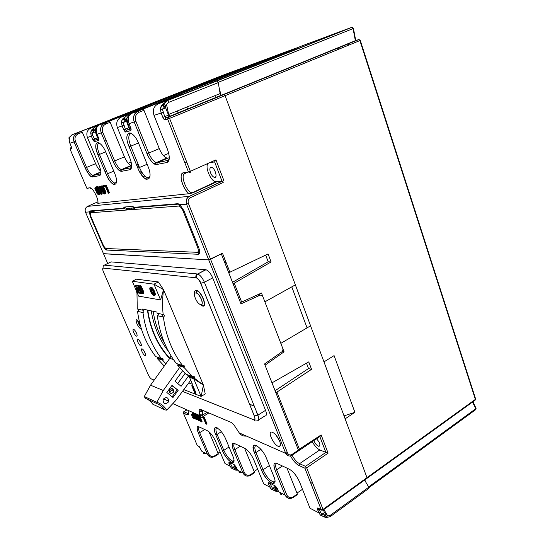 <?xml version="1.0" encoding="UTF-8"?>
<svg xmlns="http://www.w3.org/2000/svg" width="545" height="545" viewBox="0 0 545 545"><rect width="100%" height="100%" fill="white"/><g stroke="black" fill="none" stroke-linecap="round" stroke-linejoin="round"><path stroke-width="0.82" d="M139.663 322.872L139.602 323.771L138.811 322.688L139.942 325.74L140.447 325.849M137.667 320.126C137.728 322.299 138.764 324.582 140.773 326.973M140.358 325.515L139.942 325.74M228.737 272.759L268.079 253.922L271.103 261.954L234.241 283.196L241.639 302.046L261.491 293.033L264.87 301.841L295.363 284.872L225.092 95.682L224.097 94.483L225.092 95.682L323.968 361.894L334.085 355.613L354.89 412.306L345.128 418.846L366.976 477.672L310.568 325.808L280.825 343.364L284.081 351.838L265.04 365.17L271.989 382.856L308.756 361.873L311.563 369.326L308.524 368.543L275.082 390.731M366.185 482.795L364.782 479.934M366.574 478.421L366.976 477.672L366.805 478.469L323.11 510.052M153.99 115.356L167.363 149.03C170.02 156.66 169.883 161.15 166.947 162.499L156.688 164.495C153.397 164.365 150.175 160.768 147.014 153.71L134.172 121.951L129.042 123.654L130.643 127.598C131.229 129.206 131.25 130.187 130.698 130.534L125.718 132.074L123.695 129.812L122.114 125.95L117.339 127.53L129.724 157.689C132.231 164.536 132.312 168.534 129.962 169.693L121.603 171.321C118.878 171.15 116.065 167.88 113.156 161.504L101.227 132.871L97.03 134.261L98.516 137.824L98.679 140.447L94.592 141.714L92.807 139.636L91.342 136.148L87.404 137.456L98.938 164.781C101.302 170.98 101.527 174.584 99.612 175.599L92.664 176.948C90.375 176.757 87.881 173.76 85.184 167.942L74.059 141.877L69.876 143.267L71.259 146.496L71.49 148.86L70.121 149.289L86.846 188.25L89.727 187.787C92.446 186.887 98.992 199.361 97.875 203.299L189.074 193.7C182.759 189.456 178.229 173.14 183.372 172.792L188.461 171.975L167.669 119.089L165.203 119.852C164.392 119.907 163.602 119.076 162.839 117.352L161.129 113.019L154.003 115.377C152.416 110.029 153.792 106.186 158.145 103.863L216.903 80.885L218.259 82.608L220.112 93.556L221.243 95.28L224.097 94.483L221.12 95.327M219.192 88.099L221.093 95.225M298.694 48.192L210.213 83.317L351.75 27.318L301.896 45.909L177.336 95.266L266.403 60.1L266.689 60.897M215.588 97.671L214.846 95.688M232.749 73.037L232.524 72.417L258.964 62.641L172.683 96.962L296.221 48.021L258.33 62.096L141.864 108.162L224.472 75.591L224.703 76.225M134.772 110.744L253.575 63.86L222.83 75.237L111.589 119.171L196.861 85.613L219.09 77.39L134.772 110.744M338.329 47.824L339.324 48.982M298.687 48.178L275.068 56.687L275.341 57.463M197.052 86.117L196.861 85.613M232.524 72.417L225.017 75.387L225.249 76.014M224.472 75.591L225.017 75.387M275.068 56.687L267.064 59.855L267.343 60.638M266.403 60.1L267.064 59.855M225.95 262.056L224.772 262.663M224.724 258.943L223.545 259.549M355.442 40.65L221.352 95.293M143.035 176.757L144.806 175.981M139.806 172.172L141.414 171.477M189.994 88.903L189.803 88.399M189.537 89.087L189.34 88.569M354.89 412.306L344.031 415.896M95.661 187.003L97.024 186.71M97.875 188.706L100.185 194.136L98.189 194.476L97.139 193.809L94.735 188.059L96.99 186.622M101.384 186.015L102.167 185.777L103.189 186.519C105.096 188.999 106.786 194.47 104.953 193.577M103.666 185.552L106.234 185.143L109.504 192.882L108.312 193.237L105.41 186.363L103.414 186.676L103.053 185.825L103.666 185.552M96.758 186.826L97.323 186.737L98.645 189.026L99.687 188.87L99.027 186.465L99.599 186.376L101.663 194.218L101.186 194.279L96.758 186.826L97.93 186.472L99.251 188.761L99.646 188.706M99.027 186.465L100.205 186.111L102.269 193.952L101.663 194.218M193.08 412.551L195.975 419.398L197.167 419.384L196.466 417.743M192.44 412.619L195.178 419.037L192.426 417.783L192.126 417.082L192.644 416.762L193.925 417.341M192.126 417.082L194.218 418.029L193.373 416.046L191.452 415.181L191.145 414.473L191.67 414.152L192.78 414.65M194.681 413.26L196.275 415.665M196.874 414.227L199.511 420.447L198.257 420.433L194.654 415.031L196.636 419.705M199.409 415.344L202.059 421.598L201.527 421.925L200.853 421.619L198.094 415.113M201.568 417.238L203.346 418.029L205.819 423.874L206.514 424.187L207.046 423.86L204.266 417.272L202.849 416.653M143.396 293.435L143.246 293.081M256.211 412.742L257.063 413.069M184.523 172.622L184.687 173.542L187.964 172.077M193.23 192.658L192.841 192.331M134.915 208.333L133.382 207.781L133.109 206.303L123.783 207.1L124.042 208.537L125.548 209.076L126.93 208.456L133.47 207.924M103.461 253.643L208.728 259.87L222.483 253.227L229.976 272.323M133.232 207.386L178.058 203.694L179.864 204.716L183.897 210.602L198.768 247.791C200.178 251.81 199.995 253.977 198.216 254.277L106.691 250.066C105.41 249.705 104.041 247.982 102.603 244.896L90.347 216.549L89.326 211.903L89.911 210.956L123.899 208.156M208.299 163.282C204.395 165.973 210.411 181.022 215.663 181.798L222.135 181.185L223.205 182.459L222.68 181.09L221.992 181.178L214.607 161.899L215.956 159.855L223.866 180.538L222.68 181.09M216.603 181.86L192.739 192.882L189.074 193.7C183.679 189.708 177.711 175.218 183.379 172.806L183.372 172.792M97.875 203.299L97.412 203.019M131.536 209.008L134.758 208.755M68.922 137.742L71.96 134.813L115.39 117.788L80.769 131.502L81.587 131.243L82.315 132.21L78.235 133.825C75.264 135.392 74.338 137.899 75.442 141.353L74.059 141.877C72.73 137.735 73.848 134.731 77.41 132.857L78.235 133.825M115.595 118.279L115.39 117.788M87.404 137.456L87.398 137.442C86.035 133.109 87.193 129.962 90.892 128.014L138.559 109.463M95.865 128.293L99.149 125.05L145.481 106.847L108.387 121.569L109.382 121.256L110.185 122.305L105.785 124.056C102.583 125.752 101.574 128.491 102.76 132.285L114.688 160.945L124.43 156.844L110.185 122.305M145.719 107.454L145.481 106.847M117.332 127.516L117.339 127.53C115.86 122.741 117.127 119.28 121.126 117.155L173.344 96.84M127.605 117.189L131.161 113.551L176.921 95.416L181.73 93.672L182.023 94.428M186.881 107.045L187.657 109.055M187.718 109.225L188.297 110.717M291.786 286.868L307.073 327.872M319.731 508.976L319.322 509.275L320.61 512.559L321.891 514.446L325.508 515.236L326.503 514.514L327.477 515.57L326.482 516.299L330.202 515.372L368.795 487.196L364.578 480.084M368.795 487.196L368.842 488.402L330.508 516.422M214.968 456.315L218.218 454.244L218.218 453.583L209.001 431.783M100.518 174.271L99.973 174.162M75.442 141.353L86.566 167.438L95.613 163.657L82.315 132.21M95.613 163.657C97.221 167.301 98.945 169.795 100.798 171.144M140.351 173.099L141.972 172.39M141.032 174.162L142.674 173.446M147.784 310.139C150.502 329.214 157.846 345.257 169.822 358.283M162.873 316.938L162.471 314.363M151.265 310.868C153.758 326.448 159.542 340.026 168.603 351.593M281.397 406.802L282.474 406.12M201.01 417.136L199.64 415.447L199.129 411.162C198.952 409.588 199.416 409.002 200.512 409.404L230.787 422.273C232.129 422.9 233.567 424.364 235.106 426.66L239.235 432.9L285.737 453.392L186.553 204.184L179.864 204.716L180.736 205.492M126.93 208.456L123.783 207.1M228.151 267.67L226.979 268.283M217.073 275.641L215.977 276.213M232.497 282.324L268.195 261.791L265.66 255.087M259.168 294.089L259.454 295.254M306.494 363.168L308.524 368.543M281.418 403.423L279.864 402.891M238.601 297.863L239.752 297.236M296.977 493.123L302.475 489.287M310.882 483.415L312.394 482.359M254.168 471.466L257.649 469.156M162.839 160.278L162.512 159.889M233.43 461.922L233.124 461.029M233.389 460.893L233.975 460.511M187.875 410.262C189.026 413.825 188.713 415.324 186.921 414.738L183.392 413.144L197.345 445.633L199.143 446.566L201.916 451.389L207.447 454.298L198.346 432.989C196.5 428.22 196.745 426.176 199.068 426.864L207.665 430.897C210.554 432.662 213.211 436.157 215.643 441.382L224.983 463.522L230.119 466.227L228.954 463.448L229.213 462.126L234.486 464.858L236.339 467.297L237.525 470.117L242.961 472.978L233.383 449.986C231.468 444.849 231.897 442.71 234.67 443.576L244.855 448.351C248.254 450.395 251.259 454.251 253.854 459.919L263.698 483.878L269.795 487.087L268.569 484.083L270.122 483.762L272.561 488.511L274.973 486.862L274.428 485.534M274.973 486.862L276.002 488.184L275.068 488.824L274.537 490.445L275.245 491.004M274.809 490.827L271.247 489.165L269.795 487.087L271.328 489.199L272.561 488.511L275.77 489.192L276.703 488.552L276.002 488.184M276.703 488.552L277.541 489.485L275.654 486.229M277.541 489.485L276.608 490.125L276.043 491.413L274.544 490.466M250.966 475.049L254.386 472.774L254.42 472.072L244.582 448.228M230.719 462.909L230.358 463.141L231.523 465.921L232.667 467.535L235.563 468.135L236.441 467.556L235.849 467.249L234.97 467.821L234.473 469.306L235.14 469.831M234.745 469.674L231.496 468.155L230.119 466.227L231.557 468.182L234.936 466.05L234.425 464.824M234.936 466.05L235.849 467.249M236.884 468.591L235.801 470.171L231.496 468.155M293.646 497.258L297.25 494.731L297.332 493.995L286.99 468.135M269.421 483.19L268.596 482.645L268.569 484.083C268.147 482.904 268.283 482.448 268.985 482.713L275.259 485.963L277.364 488.667L278.611 491.719L285.103 495.139L275.014 470.192C273.038 464.619 273.726 462.385 277.085 463.482L289.341 469.231C293.414 471.629 296.841 475.935 299.634 482.134L309.996 508.226L318.859 512.886L320.508 515.188L324.459 512.579L325.644 514.064L324.65 514.793L324.077 516.592L324.827 517.191M312.285 441.627C314.485 445.776 316.992 448.535 319.799 449.911L299.546 463.679L305.486 466.35L325.89 452.384L319.799 449.911M324.459 512.579L323.389 509.854M280.116 492.517L280.076 493.831C281.336 494.69 281.833 494.867 281.567 494.349L281.016 494.056M239.017 470.9L238.908 472.072C240.1 472.883 240.618 473.067 240.461 472.638L239.936 472.365M313.866 440.564L314.009 440.966C315.432 444.052 317.088 445.851 318.989 446.362C320.719 445.17 319.908 442.642 316.543 438.773M324.35 516.987L320.392 515.148L317.565 509.602C317.129 508.322 317.347 507.851 318.205 508.192L321.237 509.759L304.9 468.196L298.967 465.505C295.874 463.85 293.06 460.648 290.512 455.913C293.06 460.648 295.874 463.843 298.96 465.491L304.893 468.182L321.237 509.759L322.899 510.209L323.008 509.425L321.243 509.759L321.877 510.338M330.202 515.372L330.304 516.571L325.821 517.689L324.943 517.062L325.508 515.236L326.482 516.299L325.821 517.689L324.084 516.612M326.503 514.514L325.644 514.064M327.477 515.57L323.907 509.473M298.319 449.87L321.134 434.917L319.97 436.477L299.573 450.15M319.833 436.565L325.89 452.384L328.104 453.14L306.685 467.828L323.008 509.425L475.363 399.383L359.891 40.575L169.57 118.374L190.348 171.321L215.956 159.855M311.563 369.326L275.886 392.768M284.081 351.838L282.276 351.409M241.639 302.046L240.4 302.434M233.035 283.7L234.241 283.196M271.103 261.954L268.195 261.791M93.897 131.093L92.289 133.075L92.82 135.582L91.342 136.148L90.708 133.137C90.872 131.25 91.431 129.955 92.377 129.24L96.295 126.072L138.355 109.436M92.834 129.076L94.428 130.064L95.511 129.635L95.443 130.5L94.36 130.929L92.786 130.18L92.834 129.076M94.919 130.711L97.507 137.783L98.298 138.811L98.802 138.628M98.488 138.75L97.548 137.279L95.511 129.635M223.866 180.538L189.299 196.323L190.498 197.651C188.345 198.945 187.657 200.914 188.434 203.551L210.581 259.297L221.304 253.834L240.965 303.885L259.842 295.301L257.233 294.968M124.43 156.844C126.556 161.667 128.804 164.536 131.175 165.442L131.679 165.51M138.123 164.215L136.393 164.57M125.459 120.186L123.204 122.543L121.433 122.618C121.617 120.54 122.257 119.103 123.361 118.292L127.687 114.804L173.092 96.812M126.856 118.715L126.733 119.689L125.561 120.152L123.858 119.321L123.906 118.102L125.684 119.178L126.856 118.715L128.906 127.21L130.262 126.665M126.086 119.948L128.831 127.775L130.085 128.824L128.906 127.21M128.382 118.803L127.7 117.972L127.748 116.739L128.313 116.541L128.429 118.074L128.095 117.836M159.269 148.608L143.962 110.308L139.193 112.202C135.719 114.055 134.622 117.086 135.896 121.297L148.731 153.084L159.269 148.608C161.518 153.833 164.031 156.974 166.818 158.03L167.915 158.084L157.341 162.662L168.364 160.291M169.284 157.798L167.915 158.084M165.04 106.52L162.403 109.191L160.4 109.286C160.605 106.963 161.361 105.335 162.669 104.408L167.513 100.498L216.903 80.885M218.259 82.608L168.868 102.29L165.367 105.369L165.149 106.479L163.302 105.526L163.357 104.163L165.367 105.369L166.641 104.858L168.65 114.45L220.112 93.556M165.612 106.295L165.694 107.869L168.528 115.097L169.502 116.337L170.006 116.248L168.65 114.45M166.641 104.858L166.429 105.968L165.176 106.473M214.607 161.899L209.341 162.812M210.513 172.738C211.596 175.306 212.884 176.846 214.369 177.363C218 178.46 215.091 167.983 211.569 167.363C209.736 167.376 209.382 169.168 210.513 172.738M143.962 110.308L143.069 109.164L141.836 109.538L172.104 97.541L172.383 98.257M178.092 112.951L177.309 110.935M181.73 93.672L172.104 97.541M137.374 166.968L139.111 166.62M136.604 111.057L136.379 110.499M184.905 162.935L186.737 162.124M96.445 127.802L95.981 127.966L95.94 129.083L96.404 128.92L96.445 127.802L96.383 131.195L97.03 134.261M128.313 116.541L128.354 120.391M164.461 106.718L162.628 105.798L162.669 104.408M162.628 105.798L162.308 105.205C161.947 104.62 161.34 105.968 160.489 109.259L161.129 113.019L160.4 109.286M125.009 120.343L123.327 119.546L123.361 118.292M123.327 119.546L123.041 118.96C122.393 119.117 121.876 120.329 121.494 122.605L122.114 125.95L121.433 122.618M90.708 133.137L92.289 133.075L95.075 131.965M92.377 129.24L92.35 130.378L94.271 130.964M324.077 516.592L320.392 515.148M274.537 490.445L271.247 489.165M204.157 452.575L204.797 453.808L204.3 453.549M203.38 452.159L203.231 453.215L204.797 453.808M218.041 453.168L220.071 451.873M69.399 137.354L68.977 138.512L69.399 137.354L69.27 140.474L69.876 143.267M106.97 121.685L106.786 121.228M97.936 201.8L87.65 206.344C85.374 207.645 84.659 209.6 85.504 212.203L89.326 211.903L90.886 212.366L90.845 212.734M91.219 211.848L90.886 212.366M206.514 424.187L203.728 417.599L204.266 417.272M203.728 417.599L202.379 417.007M198.768 415.413L201.527 421.925M193.952 413.287L197.549 418.662M197.528 418.676L195.566 413.996M196.234 414.289L198.98 420.767M195.178 419.037L195.689 418.724M191.145 414.473L193.066 415.331L192.092 413.042M103.053 185.825L106.234 185.143M105.614 185.416L108.884 193.155M103.148 193.08L100.607 187.092L101.554 186.043L102.576 186.785C104.64 189.503 106.18 195.008 104.156 193.816L103.148 193.08M101.281 187.562C101.499 189.149 103.707 193.713 104 192.984C105.737 194.626 102.569 186.451 101.704 186.881L101.281 187.562L101.888 187.296C101.997 188.495 104.088 193.046 104.429 192.637M100.648 192.487L99.933 189.728L99.122 189.851L100.689 192.467M99.824 189.742L100.042 190.123M97.323 186.737L97.93 186.472M98.645 189.026L99.251 188.761M99.599 186.376L100.205 186.111M96.131 187.821L95.981 188.352C96.492 190.757 97.357 192.426 98.563 193.359M95.375 188.611C95.934 191.159 96.833 192.841 98.08 193.659L98.686 193.639L96.199 187.807L95.375 188.611L95.981 188.352M96.383 186.887L99.578 194.402M154.528 295.24C156.865 295.874 153.479 287.576 151.238 287.195L150.529 287.515M135.174 285.287L138.88 293.087L136.918 292.767L136.577 291.957L138.13 292.209L137.02 289.606L135.834 289.422L135.494 288.612L136.672 288.796L135.174 285.287L136.209 285.035L137.892 288.979L139.084 289.17L137.578 285.641L138.628 285.376L139.043 286.37M141.904 293.087L141.312 293.489L139.322 293.162L138.975 292.352L140.549 292.604L139.431 289.988L138.239 289.804L139.268 292.202M138.975 292.352L140.358 292.154M138.239 289.804L137.892 288.986L138.893 288.721M136.809 291.841L132.292 281.261L153.963 284.17L160.598 299.948L138.641 296.119L137.231 292.815M136.577 291.957L137.933 291.759M135.494 288.612L136.482 288.353M139.684 285.914L140.14 285.519C141.101 284.872 145.311 294.743 143.478 293.503M195.451 393.51L196.064 393.149L192.889 385.622L191.738 385.778L194.912 393.299L195.451 393.51L192.276 385.976L191.738 385.778M188.747 382.903L192.46 384.28L189.517 377.297L193.741 378.802L201.132 396.399L205.24 393.974L203.394 385.07L163.52 289.64L154.01 284.156L158.363 281.949L136.454 279.176L132.306 281.247M183.808 389.593L201.132 396.399M288.421 455.886L285.737 453.392L208.728 259.87L103.502 253.738L107.726 263.494M87.582 206.371L189.299 196.323C186.431 198.046 185.511 200.669 186.553 204.184L208.728 259.87L210.581 259.297L287.535 453.004C288.578 454.993 290.097 455.45 292.106 454.367L298.422 450.136L264.563 363.944L281.676 351.988C282.814 351.028 283.175 349.815 282.746 348.35L262.894 296.691C262.22 295.301 261.205 294.831 259.842 295.301M110.424 262.2L111.057 261.893L205.983 269.741C208.469 270.688 210.711 273.406 212.693 277.889L265.551 410.337C266.9 414.111 266.641 416.005 264.768 416.019L258.664 419.875M256.13 412.79L257.097 413.165M279.626 441.082C280.907 444.631 280.661 446.423 278.897 446.45C274.333 446.212 266.9 431.156 271.805 432.076C274.687 433.057 277.289 436.055 279.626 441.082M158.363 281.949L163.52 289.64L160.598 299.948M204.375 305.071L202.583 306.031C207.883 307.687 201.589 291.2 196.541 290.315C194.987 290.042 194.327 291.159 194.572 293.646M142.047 351.702C143.083 353.889 144.091 355.183 145.072 355.592C145.774 355.572 145.747 354.597 144.977 352.669C143.941 350.483 142.933 349.188 141.952 348.78C141.244 348.8 141.278 349.774 142.047 351.702M133.627 332.321C132.823 330.325 132.796 329.309 133.525 329.282C134.492 329.691 135.48 330.972 136.502 333.138C137.299 335.134 137.333 336.149 136.604 336.17C135.637 335.761 134.649 334.48 133.627 332.321M139.54 322.374L136.884 319.697C135.869 319.724 135.896 321.08 136.958 323.771C138.287 326.598 139.595 328.274 140.883 328.812L141.312 328.751M137.851 342.049C137.067 340.08 137.033 339.092 137.756 339.065C138.723 339.474 139.724 340.761 140.753 342.941C141.536 344.896 141.571 345.891 140.848 345.911C139.881 345.503 138.88 344.215 137.851 342.049M157.505 357.22L157.124 358.372L164.249 366.07M138.014 309.165C138.791 310.071 138.655 310.807 137.592 311.379L137.544 311.386C139.827 328.655 145.897 343.738 155.741 356.634L161.361 358.501C151.401 345.421 145.27 330.107 142.967 312.578L143.015 312.564C144.323 311.508 144.221 310.704 142.708 310.159L137.279 309.008L136.958 292.774M193.741 378.802L203.394 385.07L194.136 378.039L194.422 377.249C194.149 375.968 193.489 375.723 192.44 376.506L183.978 367.398L184.367 366.703C184.319 365.327 183.706 364.939 182.527 365.538C172.166 351.757 165.789 335.597 163.405 317.054L163.459 317.047C164.822 315.916 164.719 315.071 163.146 314.499L163.132 314.499C162.335 306.242 162.471 297.958 163.52 289.64M163.132 314.499L157.069 313.212L156.96 312.06L142.592 309.049L142.695 310.159M147.429 310.064C150.141 329.289 157.532 345.462 169.611 358.583M298.422 450.136L298.285 451.015L292.215 455.082M239.235 432.9C240.992 435.319 243.383 436.368 246.408 436.061M275.981 435.114L279.326 440.367M137.544 311.386L142.967 312.578M157.839 313.375C158.649 314.329 158.5 315.112 157.389 315.719L163.405 317.054M157.341 315.725C159.705 333.969 166.007 349.876 176.253 363.454L182.527 365.538M188.011 374.953L187.725 375.778L194.136 378.039M187.725 375.778L189.517 377.297M178.092 364.06L177.684 365.279L186.049 374.265L192.44 376.506M157.124 358.372L162.757 360.265L163.132 359.618C163.084 358.31 162.492 357.942 161.361 358.501M162.757 360.265L165.837 363.849M203.394 385.07L201.166 396.385M202.27 410.828L199.429 409.615M202.331 410.542L202.801 415.951L199.681 415.494L173.147 403.77M202.801 415.951L202.849 416.618L208.871 412.953M177.684 365.279L183.978 367.398M135.576 285.348L136.209 285.035M138.88 293.087L139.22 292.917M137.578 285.641L137.987 285.696L141.312 293.489M137.987 285.696L138.628 285.376M139.07 286.65L139.5 285.846C140.467 285.192 144.677 295.07 142.845 293.823L141.68 292.781L139.07 286.65M139.636 287.215C140.065 289.027 142.354 293.837 142.483 292.999L142.497 292.999C143.791 294.341 140.126 285.709 139.82 286.663L139.636 287.215L140.181 286.936M140.31 287.099L142.627 292.256M192.276 385.976L192.889 385.622M150.454 291.275C151.544 293.646 152.668 295.077 153.826 295.56C156.245 296.351 152.859 287.923 150.583 287.528C149.541 287.515 149.5 288.761 150.454 291.275M150.951 291.357L153.356 294.416C155.087 294.974 152.668 288.959 151.047 288.673C150.297 288.666 150.27 289.559 150.951 291.357M151.142 288.707L151.599 291.023L153.908 294.048M129.71 208.231L125.99 209.914L133.477 209.341M131.733 209.478L131.161 208.108M184.04 210.956L183.236 211.337L197.535 247.096L198.332 246.701M94.946 210.901L90.783 212.761L178.583 206.071L180.204 205.322M197.535 247.096C198.666 250.312 198.523 252.042 197.113 252.294L106.091 248.52C105.069 248.098 104.02 246.728 102.944 244.405L91.117 217.033C90.116 214.505 90.007 213.081 90.783 212.761M183.236 211.337C181.989 208.483 180.599 206.746 179.053 206.126L178.583 206.071M346.497 44.492L347.267 45.732M348.071 43.852L348.841 45.092M153.138 311.256C154.896 323.076 158.745 333.806 164.685 343.445M164.597 409.738L164.726 409.86C162.757 406.924 160.141 404.84 156.878 403.6L145.338 398.3C148.417 399.492 150.911 401.474 152.811 404.233L164.597 409.738C162.655 406.897 160.107 404.86 156.946 403.634L156.865 402.271L163.289 390.499L179.578 367.555M180.981 365.572L181.301 365.13M164.726 409.86L166.681 410.16L175.701 400.568L190.743 380.206M182.561 370.832L174.986 381.268L181.083 386.296L188.311 376.282M172.997 397.489L166.838 392.489L172.036 385.335L178.154 390.349L172.997 397.489M168.051 402.414L168.63 401.14C168.31 397.448 166.641 396.692 163.623 398.858L163.091 399.941C163.268 403.777 164.917 404.601 168.051 402.414M145.338 398.3L144.282 396.569L150.549 385.186L169.781 358.344L171.007 355.769M172.656 388.755L169.747 392.775M169.611 389.757L169.27 390.561C169.515 393.517 170.837 394.137 173.235 392.42L173.726 391.283C173.378 388.435 172.05 387.863 169.733 389.566L169.27 390.561M171.832 385.615L178.154 390.349M177.111 389.934L172.152 396.801M177.745 383.544L185.109 373.38M144.282 396.59L156.851 402.305C161.082 403.661 164.358 406.277 166.681 410.16M367.044 478.299L475.077 400.214L475.533 398.688L360.279 40.412L359.891 40.575L358.896 39.519L355.36 40.677L353.065 28.606L218.198 82.329M169.706 116.337L165.905 117.89L168.582 117.12L169.57 118.374L167.669 119.089L168.378 117.114L359.039 39.485M368.992 487.598L475.567 409.751L475.758 408.736L472.576 402.019M368.631 486.917L475.758 408.736L475.976 408.171L472.937 401.76M217.108 80.871L352.022 27.291L353.398 28.251L353.065 28.606L351.75 27.318L352.138 27.264M147.136 164.27L137.865 168.153L129.111 146.789C122.271 130.957 132.442 127.605 138.989 144.193L147.92 166.198C154.644 182.35 143.928 183.801 137.858 168.153L129.111 146.789L130.752 146.183L139.493 167.567C141.972 173.208 144.643 176.594 147.518 177.725L149.916 176.628M99.66 143.26L97.971 142.49C95.068 142.988 95.075 147.143 97.998 154.971C91.669 140.624 100.021 137.871 106.111 152.832L114.423 172.717C120.67 187.323 111.841 188.516 106.139 174.325L97.991 154.971L99.463 154.419L107.603 173.8C109.947 179.005 112.338 182.105 114.791 183.079L116.473 182.425M260.871 449.318L255.987 452.507L254.426 452.847L261.498 470.124L254.426 452.847C248.772 439.801 261.389 445.374 266.56 458.543L273.74 476.235C279.224 489.349 266.294 482.557 261.498 470.124L263.051 469.797C266.301 476.63 269.789 480.656 273.522 481.889L274.959 480.983M217.217 427.866L215.691 427.423C213.906 428.206 213.919 430.625 215.718 434.678C210.404 422.661 220.97 427.328 225.889 439.454L232.695 455.749C237.886 467.835 227.027 462.133 222.428 450.626L215.718 434.678L217.121 434.358L223.825 450.313C226.775 456.465 229.799 460.089 232.899 461.179L233.975 460.6M106.691 250.066L107.222 248.588L198.877 252.369L199.722 251.947M198.216 254.277L198.877 252.369M89.911 210.956L91.424 211.78L93.052 211.058M85.476 212.141L103.502 253.738M200.09 427.348L199.068 426.864M208.531 431.422L207.665 430.897M100.9 172.179L93.222 175.435L100.852 173.76M105.137 171.941L106.568 171.334M81.587 131.243L77.499 132.857C73.936 134.724 72.785 137.735 74.059 141.877L85.184 167.942L86.566 167.438C88.603 171.934 90.627 174.591 92.63 175.408L93.222 175.435L92.664 176.948M99.612 175.599L100.178 174.053M178.058 203.694L179.475 204.879M222.135 181.185L189.435 196.336C186.567 198.06 185.607 200.676 186.567 204.177L188.434 203.551M223.205 182.459L190.498 197.651M128.211 163.234L131.134 161.988M163.439 155.604L168.725 153.329M237.6 470.158L235.801 470.171L235.072 469.64L235.563 468.135L236.298 468.973L237.068 469.027M269.407 465.553L263.051 469.797L255.987 452.507C254.549 448.814 254.467 446.553 255.734 445.715M221.318 431.735L217.121 434.358C215.731 430.891 215.554 428.752 216.59 427.948M229.036 446.989L223.825 450.313L222.428 450.626L215.718 434.678M278.427 491.277L276.043 491.413L275.245 490.841L275.77 489.192L276.608 490.125L277.97 490.139M240.25 446.192L234.841 449.666L244.412 472.672C245.884 475.369 248.036 475.955 250.857 474.443L254.42 472.072M234.404 443.848C233.451 444.611 233.601 446.546 234.841 449.666L233.383 449.986C231.897 445.081 231.925 442.853 233.464 443.31L235.038 443.746M246.047 475.901L242.961 472.978L233.383 449.986M244.412 472.672L242.961 472.978C244.814 476.235 247.437 476.957 250.829 475.138L250.857 474.443M230.228 462.651L230.358 463.141L228.954 463.448L228.914 462.078L230.079 462.576M288.373 498.28L285.103 495.139L286.725 494.819C288.278 497.735 290.553 498.341 293.551 496.638L293.476 497.374C289.879 499.418 287.086 498.668 285.11 495.139L275.014 470.192C273.536 465.089 273.692 462.732 275.484 463.127L277.269 463.57M297.332 493.995L293.551 496.638M282.392 465.975L276.642 469.851L286.725 494.819M276.472 463.693C275.307 464.483 275.368 466.54 276.642 469.851L275.014 470.192M287.753 422.975L288.816 422.286M273.57 475.812L273.74 476.235M266.396 458.147L266.56 458.543M292.106 455.225C294.341 459.408 296.821 462.221 299.546 463.679L298.96 465.491M278.236 464.027L277.085 463.482M269.993 483.238L268.985 482.713M275.259 485.963L275.961 486.515M235.753 444.086L234.67 443.576M230.167 462.623L229.213 462.126M319.207 508.764L319.322 509.275L317.565 509.602C317.319 508.335 317.353 507.824 317.68 508.09L319.111 508.655M319.281 508.744L318.205 508.192M306.685 467.828L304.9 468.196L305.486 466.35L306.685 467.828M321.134 434.917L328.104 453.14M277.051 392.291L299.471 449.434L299.328 450.313L298.531 450.49M113.776 171.164L106.139 174.325L97.998 154.971M105.689 151.851L99.463 154.419C97.078 148.179 96.86 144.445 98.829 143.206M95.845 128.436L94.428 130.064L94.36 130.929M96.921 126.576L96.295 126.072L90.892 128.014M98.911 139.07L98.679 140.447M94.592 141.714L95.177 140.113L98.883 138.948M98.4 138.811L95.177 140.113L98.298 138.811M92.82 135.582L95.075 140.113L94.271 141.645L92.807 139.636L97.507 137.783M97.548 137.279L98.182 137.02M185.143 173.63L183.379 172.806L188.468 171.995L190.246 172.826L190.348 171.321L188.468 171.995L167.669 119.089L168.582 117.12L358.896 39.519L360.272 40.385M102.76 132.285L101.227 132.871C99.803 128.32 101.016 125.03 104.851 123L105.785 124.056M109.382 121.256L104.974 123C101.132 125.03 99.878 128.32 101.227 132.871L113.156 161.504C115.52 167.513 119.886 171.532 120.411 171.13L121.419 169.618L131.113 167.765M131.679 165.605L122.203 169.665L121.603 171.321M113.156 161.504L114.688 160.945C116.841 165.796 119.083 168.684 121.419 169.618L131.175 165.442M136.713 165.36L138.314 164.672M129.962 169.693L130.575 167.996L131.624 167.179M127.619 117.093L125.684 119.178L125.561 120.152M128.511 115.513L127.687 114.804L121.126 117.155M126.215 121.337L123.204 122.543L125.343 129.185L126.358 130.316L131.025 128.852M129.846 128.899L126.358 130.316L125.718 132.074M123.77 125.323L122.114 125.95L123.695 129.812L128.831 127.775M135.896 121.297L134.172 121.951C132.646 116.903 133.961 113.271 138.123 111.051L139.193 112.202M166.818 158.03L156.258 162.601C153.52 161.511 151.006 158.343 148.731 153.084L147.021 153.71L134.172 121.951C132.748 116.896 134.125 113.265 138.294 111.051L143.069 109.164M147.021 153.71L147.014 153.71C149.432 160.087 154.276 164.556 155.087 164.243L156.258 162.601L157.341 162.662L156.688 164.495M166.947 162.499L167.615 160.618L169.188 159.235M168.868 102.29L167.513 100.498L158.145 103.863M165.694 107.869L162.403 109.191L164.719 116.637L165.905 117.89L165.203 119.852M163.016 112.304L161.136 113.013L162.839 117.352L168.528 115.097M138.471 142.967L130.752 146.183C128.157 139.064 128.157 134.881 130.759 133.627M156.081 162.539L153.772 163.541M221.461 95.273L170.006 116.248M131.161 113.551L142.899 109.164M130.943 128.484L130.085 128.824M99.149 125.05L109.252 121.256M184.769 173.726C180.095 175.013 186.356 191.813 191.833 192.801L192.739 192.882M130.698 130.534L131.038 128.933M128.354 120.254L129.042 123.654M137.865 168.153L137.858 168.153C140.705 175.327 145.699 179.707 146.401 179.305L147.518 177.725L149.889 176.682M231.523 465.921L230.119 466.227L228.954 463.448M320.61 512.559L318.859 512.886L317.572 509.602M271.356 486.774L269.795 487.087L268.569 484.083M186.935 409.847L183.794 411.72L183.386 413.13L183.679 411.802M186.996 409.874L183.869 411.741L187.909 413.478L187.303 414.854L183.311 412.899M188.509 412.667L187.405 413.328L186.921 414.731M188.556 413.09L187.909 413.478L188.563 413.239M197.345 445.633L198.251 446.103M210.363 457.037L207.447 454.298L198.346 432.989C196.861 428.316 196.786 426.204 198.135 426.66L199.279 427.171M214.859 456.383L214.859 455.722C212.196 457.085 210.166 456.512 208.762 454.012L207.447 454.298C209.191 457.33 211.664 458.025 214.859 456.383M204.763 429.542L199.668 432.682L198.353 432.989M199.197 427.089C198.237 427.668 198.394 429.535 199.668 432.682L208.762 454.012M199.702 447.036L199.143 446.566M218.218 453.583L214.859 455.722M90.92 188.481L89.734 187.8L86.853 188.263L88.27 188.863M71.96 134.813L81.491 131.243M111.745 180.77L110.213 181.43M99.074 169.529L100.369 168.984M107.072 248.575L106.173 249.801C104.906 249.031 103.714 247.396 102.61 244.896L103.114 244.787M90.347 216.549L90.865 216.413M87.779 188.945L86.825 188.202M70.646 147.824L70.114 149.269M71.586 147.443L70.666 147.818L71.606 147.518M71.64 147.675L71.49 148.86M102.576 186.785L103.189 186.519M195.376 298.34C198.455 306.017 204.559 307.094 201.378 299.273C198.203 291.425 192.174 290.628 195.376 298.34M196.731 290.819C201.452 291.65 207.345 307.073 202.386 305.527C199.62 304.921 203.292 307.387 201.67 299.961C197.011 290.471 194.981 293.224 196.731 290.819L197.215 290.567M182.493 391.371L253.459 419.657C255.019 420.038 255.298 418.819 254.304 415.992L200.703 283.325C199.259 280.123 197.699 278.277 196.03 277.8L103.216 268.106C102.412 268.263 102.501 269.55 103.475 271.975L148.233 374.64C149.316 376.942 150.413 378.407 151.524 379.034L154.194 380.097M249.549 404.227L254.188 405.93M111.057 261.893L104.279 265.149C103.155 265.837 102.801 266.825 103.216 268.106M103.536 265.742L104.279 265.149L197.351 273.958C195.975 274.857 195.532 276.138 196.03 277.8M205.642 269.686L197.692 274.012C200.151 274.987 202.386 277.725 204.389 282.228L200.703 283.325M212.693 277.889L204.389 282.228L257.901 415.147L254.304 415.992M205.983 269.741L197.692 274.012C193.7 278.57 200.178 278.747 200.758 283.332L254.365 416.012C255.68 420.699 254.59 419.112 254.604 420.188C254.195 420.951 255.053 421.162 257.185 420.815C259.032 420.822 259.27 418.935 257.901 415.147L265.551 410.337M292.106 454.367L291.977 455.245C289.3 456.683 287.229 456.07 285.757 453.399L287.535 453.004M285.321 452.35L287.222 453.181M253.459 419.657L255.23 421.012M201.044 415.351L199.599 414.704M207.216 412.252L202.754 414.963L199.634 414.738L199.129 411.162M203.517 410.678L202.29 411.414L199.157 411.196C199.218 409.751 199.422 409.186 199.77 409.499C199.749 409.915 200.703 410.181 202.638 410.303M202.89 410.412L200.512 409.404M254.249 406.086L249.61 404.376M199.654 251.02L197.978 251.858M173.426 359.523L169.781 358.344M150.549 385.186L163.289 390.499M144.296 396.535L156.865 402.271M139.425 340.584L141.073 343.752M135.194 330.815L136.836 334.01M143.621 350.285L145.27 353.433M253.718 63.847L96.411 126.072L92.902 129.111L92.337 130.344M123.313 119.512L123.858 119.321L124.008 118.136L127.837 114.804L296.412 47.994M475.874 409.479L476.071 408.409M475.397 399.928L475.635 399.09M353.433 28.415L355.735 40.548M124.042 208.537L89.85 211.188L89.339 211.923L90.354 216.549L102.61 244.896M133.382 207.781L178.222 204.143L180.102 204.906M274.953 480.915L273.522 481.889L272.827 483.524C268.794 481.978 265.02 477.509 261.498 470.124M233.975 460.477L232.899 461.179L232.252 462.664C228.825 461.22 225.548 457.201 222.428 450.626M254.426 452.847C252.805 447.098 252.928 444.536 254.794 445.163L256.531 445.606M319.895 445.742L318.989 446.362M116.487 182.343L114.791 183.079L113.823 184.537C111.296 183.42 108.734 180.014 106.146 174.325M106.214 140.596L104.701 141.209M129.703 128.899L126.215 130.31L125.302 131.992L123.695 129.812M162.614 105.771L163.302 105.526L163.5 104.211L167.731 100.498L217.135 80.878M169.502 116.337L165.7 117.883L164.624 119.743L162.846 117.352M139.615 130.514L137.919 131.209M215.779 176.716L214.369 177.363M169.802 116.242L221.243 95.28M129.942 128.824L130.923 128.422M215.663 181.798L191.288 193.243M129.111 146.789C125.847 138.832 126.106 134.193 129.887 132.864L131.788 133.716M127.7 117.972L128.266 117.781M92.35 130.378L92.098 129.805C91.819 129.376 91.369 130.48 90.749 133.123L91.342 136.148L92.807 139.636M239.793 471.309L239.8 472.154M280.873 492.912L280.879 493.825M100.811 174.012L100.226 174.264M89.734 187.8L91.444 188.488M85.19 167.942C88.365 173.964 90.552 176.921 91.751 176.798L92.63 175.408L100.88 171.907M102.167 185.777L101.554 186.043M104 192.984L104.374 192.821M98.597 193.427L98.08 193.659M204.545 304.369L204.062 304.628M278.897 446.45L280.321 445.51M136.604 336.17L137.061 335.924M140.848 345.911L141.305 345.666M145.072 355.592L145.522 355.347M141.271 328.608L140.883 328.812M199.634 414.738L199.681 415.494C201.282 417.538 202.324 417.92 202.815 416.653M194.422 377.249L188.011 375.001M163.132 359.618L157.491 357.731M184.367 366.703L178.072 364.605M137.592 311.379L143.015 312.564M157.389 315.719L163.459 317.047M140.14 285.519L139.5 285.846M150.583 287.528L151.238 287.195M153.356 294.416L153.874 294.15M179.053 206.126L180.484 205.458M163.582 398.92L168.63 401.14M173.726 391.283L169.686 389.641"/></g></svg>
